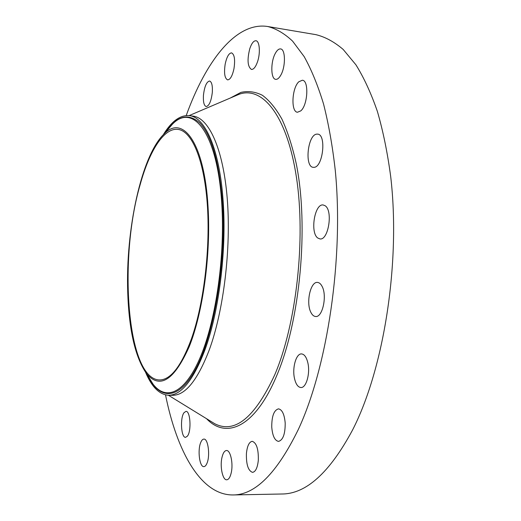<?xml version="1.0" encoding="UTF-8"?>
<svg xmlns="http://www.w3.org/2000/svg" width="521" height="521" viewBox="0 0 521 521"><rect width="100%" height="100%" fill="white"/><g stroke="black" fill="none" stroke-linecap="round" stroke-linejoin="round"><path stroke-width="0.78" d="M186.218 115.545C205.658 61.589 235.746 21.485 267.677 26.506L315.863 34.647C325.163 36.9 334.267 41.836 343.189 49.456L355.915 64.806C363.918 77.655 371.076 93.2 377.386 111.435C383.091 131.103 387.526 152.835 390.704 176.639C400.766 262.304 383.931 368.907 352.574 429.975C329.637 472.684 306.048 494.025 281.822 493.999L232.959 494.95C200.637 495.204 176.788 451.101 165.515 394.872M267.677 26.506C276.163 28.635 284.466 33.507 292.581 41.12L304.134 56.561C311.382 69.547 317.836 85.301 323.502 103.842C328.595 123.855 332.515 146.01 335.263 170.308C343.886 257.81 327.533 367.155 298.253 429.61C276.853 473.27 255.088 495.054 232.959 494.95M163.268 134.763C171.487 121.302 180.123 114.926 189.188 115.616L193.115 116.124C208.791 117.87 223.177 148.531 227.228 198.377C231.298 248.113 223.691 310.757 209.221 350.034C197.485 380.395 185.222 395.491 172.425 395.315L168.459 395.237C159.4 394.592 151.793 387.005 145.652 372.489M189.188 115.616C205.144 116.912 219.895 149.768 223.209 202.233C226.655 251.129 218.937 312.046 204.942 349.878C193.291 380.291 181.132 395.413 168.459 395.237M127.723 292.183C125.528 229.982 141.419 155.03 164.395 133.663C182.878 114.509 204.427 142.715 208.055 206.987C210.979 254.391 202.93 312.593 189.221 346.673C174.099 380.402 159.895 389.428 146.603 373.739C135.271 357.504 128.98 330.321 127.723 292.183M191.572 338.422C181.315 366.25 170.562 380.089 159.315 379.952C126.701 378.754 118.469 258.299 140.169 184.623C149.403 151.012 163.828 127.645 177.889 129.39C191.494 130.843 203.789 158.358 207.189 202.773C210.588 247.097 204.037 302.929 191.572 338.422M307.82 362.694C310.444 373.329 306.211 388.178 300.845 387.52C297.94 387.181 295.824 384.166 294.502 378.48C292.014 367.891 296.149 353.31 301.581 353.922C304.375 354.234 306.459 357.159 307.82 362.694M285.195 423.026C285.248 434 283.014 440.121 278.507 441.398C274.749 440.616 272.496 435.849 271.747 427.083C271.708 416.214 273.948 410.138 278.481 408.855C282.148 409.571 284.388 414.293 285.195 423.026M203.444 95.31C204.479 86.525 206.531 81.758 209.585 81.016C211.747 81.823 212.666 85.574 212.327 92.269C211.259 101.107 209.214 105.874 206.199 106.564C204.017 105.73 203.099 101.979 203.444 95.31M258.325 460.206C257.517 467.773 255.59 471.824 252.542 472.365C248.191 470.821 246.153 464.53 246.42 453.491C247.208 445.943 249.149 441.886 252.229 441.326C256.521 442.791 258.553 449.082 258.325 460.206M225.176 64.148C226.746 56.874 228.875 53.116 231.565 52.868C234.489 54.399 235.29 59.681 233.968 68.713C232.366 75.962 230.249 79.687 227.612 79.889C224.681 78.352 223.867 73.103 225.176 64.148M231.246 472.729C230.197 477.249 228.686 479.607 226.726 479.795C222.669 480.232 219.816 466.777 221.92 457.685C222.962 453.101 224.486 450.711 226.492 450.509C230.458 450.02 233.415 463.495 231.246 472.729M249.793 48.635C251.617 43.315 253.668 40.677 255.948 40.742C259.627 40.938 260.565 53.005 257.53 61.745C255.694 66.955 253.675 69.521 251.461 69.443C247.586 66.747 247.026 59.811 249.793 48.635M207.006 463.208C206.095 465.435 205.046 466.582 203.854 466.627C199.602 467.155 197.426 450.307 200.663 442.655C201.581 440.33 202.656 439.144 203.887 439.099C208.074 438.467 210.347 455.536 207.006 463.208M275.322 53.37C277.035 50.224 278.787 48.74 280.572 48.922C285.573 49.085 285.762 66.753 280.806 75.148C279.113 78.13 277.419 79.531 275.72 79.348C270.718 79.127 270.484 61.921 275.322 53.37M187.397 436.162L185.58 437.34C181.126 437.887 179.921 417.835 184.037 412.671L185.951 411.382C190.373 410.711 191.617 431.16 187.397 436.162M298.82 81.771L302.343 80.241C309.116 80.364 307.852 105.138 300.767 110.888L297.478 112.236C290.757 112.035 291.825 88.003 298.82 81.771M316.605 134.144L317.628 134.118C326.602 134.314 323.007 167.28 314.026 167.332L313.284 167.332C304.414 167.091 307.598 135.056 316.605 134.144M325.071 205.717C333.206 210.458 328.445 240.669 319.914 238.911L317.771 238.012C309.897 232.685 314.645 203.372 323.189 204.981L325.071 205.717M322.043 286.296C327.351 295.615 322.551 317.706 315.583 316.494C313.727 316.338 312.157 314.951 310.868 312.333C305.788 302.812 310.496 281.314 317.517 282.421C319.262 282.571 320.773 283.86 322.043 286.296M234.971 96.04L239.132 94.268C262.219 85.822 286.993 115.128 296.436 177.303C305.97 239.256 296.319 324.642 274.671 374.977C254.749 417.757 234.763 434.006 214.711 423.716L210.862 421.352M230.308 98.033L240.917 92.393C248.146 90.758 255.31 91.729 262.415 95.297C269.377 100.442 275.883 108.388 281.92 119.12C287.566 131.429 292.327 146.212 296.189 163.464C309.122 226.453 300.089 321.841 276.377 376.449C254.736 427.734 226.055 439.359 206.544 418.695M164.636 133.376C176.274 115.87 188.016 112.406 199.856 122.989C211.695 135.851 219.243 162.428 222.5 202.715C226.407 259.986 214.965 330.998 197.146 366.25C179.322 401.834 159.003 400.688 146.798 374.052M165.502 132.354L172.451 124.161C192.9 102.806 217.368 132.523 221.718 203.06C225.202 255.043 216.163 319.152 200.754 356.136C185.32 393.309 166.329 401.248 153.167 384.322L146.603 373.739M189.103 115.61L234.938 96.053M210.836 421.333L168.381 395.237M164.395 133.663L165.489 132.373"/></g></svg>
